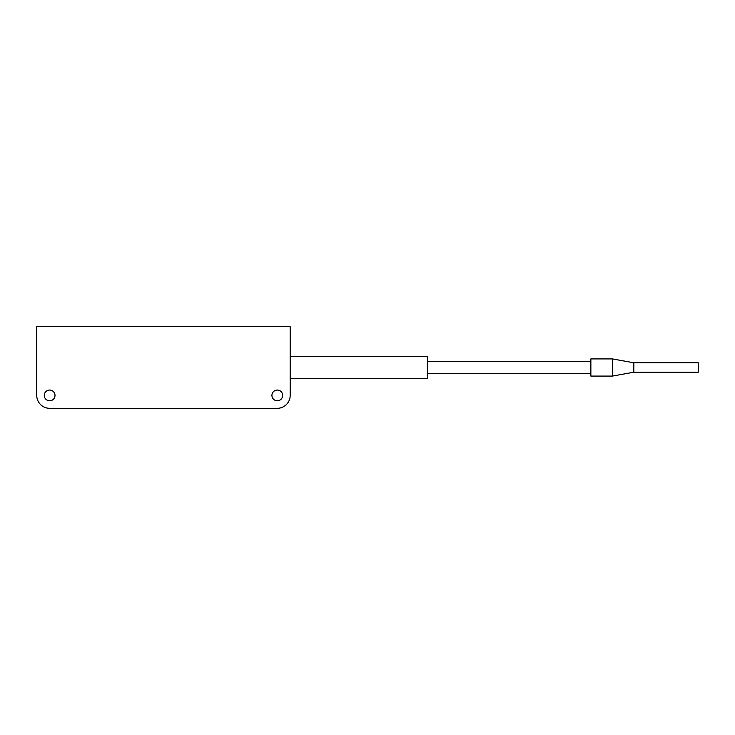 <?xml version="1.0" encoding="UTF-8"?>
<svg xmlns="http://www.w3.org/2000/svg" width="735" height="735" viewBox="0 0 735 735"><rect width="100%" height="100%" fill="white"/><g stroke="black" fill="none" stroke-linecap="round" stroke-linejoin="round"><path stroke-width="1.1" d="M633.818 372.222L633.818 362.778L698.25 362.778L698.25 372.222L633.818 372.222L612.338 376.09L590.866 376.09L590.866 358.91L612.338 358.91L612.338 376.09M633.818 362.778L612.338 358.91M590.866 361.482L427.632 361.482M590.866 373.518L427.632 373.518M290.178 356.548L427.632 356.548L427.632 378.452L290.178 378.452M44.265 395.421A5.365 5.365 0 0 0 49.64 400.786A5.365 5.365 0 0 0 55.006 395.421A5.365 5.365 0 0 0 49.64 390.055A5.365 5.365 0 0 0 44.265 395.421M271.922 395.421A5.365 5.365 0 0 0 277.297 400.786A5.365 5.365 0 0 0 282.663 395.421A5.365 5.365 0 0 0 277.297 390.055A5.365 5.365 0 0 0 271.922 395.421M36.75 326.689L36.75 395.421A12.89 12.89 0 0 0 49.64 408.311L277.297 408.311A12.89 12.89 0 0 0 290.178 395.421L290.178 326.689L36.75 326.689"/></g></svg>
